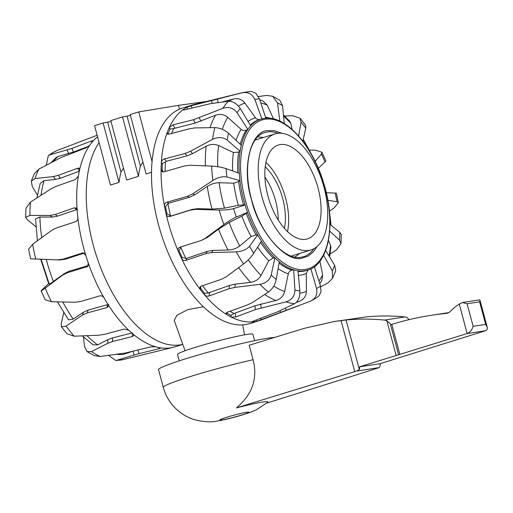 <?xml version="1.0" encoding="UTF-8"?>
<svg xmlns="http://www.w3.org/2000/svg" width="513" height="513" viewBox="0 0 513 513"><rect width="100%" height="100%" fill="white"/><g stroke="black" fill="none" stroke-linecap="round" stroke-linejoin="round"><path stroke-width="0.77" d="M254.602 340.658L252.877 334.232A39.007 2.584 165 0 0 247.189 334.386A39.007 2.584 165 0 0 204.52 344.608A39.007 2.584 165 0 0 177.53 354.425L179.249 360.851M151.527 172.285L146.115 173.971L130.193 114.566L138.728 111.911L152.066 161.698M142.928 162.095L140.421 166.084A90.602 46.427 72.7 0 0 138.433 176.357L126.685 180.012L110.77 120.606L122.517 116.951L138.433 176.357M123.505 168.129L120.997 172.124A90.602 46.427 72.7 0 0 119.01 182.397L110.481 185.046L94.559 125.647L103.094 122.992L119.01 182.397M185.065 350.757L174.196 320.394L176.953 315.187L187.918 309.608L203.34 306.736M111.026 121.549L103.094 122.992M130.449 115.508L122.517 116.951M206.399 101.503L178.434 105.364L138.728 111.911M179.46 109.198L178.434 105.364M97.547 136.785A112.892 57.847 72.7 0 0 92.712 141.453A112.892 57.847 72.7 0 0 89.788 145.198A112.892 57.847 72.7 0 0 79.592 169.758A112.892 57.847 72.7 0 0 78.38 175.972A112.892 57.847 72.7 0 0 77.142 210.048A112.892 57.847 72.7 0 0 77.848 217.653C77.931 219.647 77.181 221.007 75.597 221.725L56.456 227.919L51.486 230.484L32.64 244.271A109.788 56.257 72.7 0 0 34.05 251.62A109.788 56.257 72.7 0 0 35.737 258.988L57.674 259.892L63.028 259.161L82.984 252.858L85.786 255.359A112.892 57.847 72.7 0 0 88.294 263.041A112.892 57.847 72.7 0 0 104.03 297.854A112.892 57.847 72.7 0 0 107.903 304.286A112.892 57.847 72.7 0 0 128.718 330.186A112.892 57.847 72.7 0 0 133.284 334.258A112.892 57.847 72.7 0 0 155.58 346.769A112.892 57.847 72.7 0 0 160.056 347.769A112.892 57.847 72.7 0 0 170.457 347.885A112.892 57.847 72.7 0 0 173.073 347.365A112.892 57.847 72.7 0 0 174.818 346.884L182.788 344.403M117.176 360.318A109.788 56.257 72.7 0 0 121.132 359.985A109.788 56.257 72.7 0 0 123.678 359.478L115.797 360.543L138.952 353.637L159.113 348.705C160.704 348.289 161.018 347.974 160.056 347.769L160.607 348.013M77.848 217.653A112.892 57.847 72.7 0 0 83.645 247.888A112.892 57.847 72.7 0 0 85.786 255.359M99.099 142.576A112.892 57.847 72.7 0 0 101.382 269.537A112.892 57.847 72.7 0 0 180.012 344.916A112.892 57.847 72.7 0 0 182.775 344.358M115.797 360.543L108.57 355.4M131.148 351.854L122.703 354.554L115.951 354.374M133.284 334.258L133.893 335.265L132.463 336.509L112.603 341.504L107.865 343.261L91.513 351.636A109.788 56.257 72.7 0 0 100.221 356.516L125.255 353.021L150.937 346.871L155.58 346.769M100.221 356.516L94.302 355.663L87.069 351.617L84.421 346.217L83.542 337.086M91.513 351.636L87.069 351.617M132.354 332.911L112.488 337.907L107.756 339.664L97.701 344.89L93.129 344.839L82.304 335.912M107.903 304.286L108.301 306.312L106.871 307.608L87.306 312.872L82.58 314.995L66.074 326.095A109.788 56.257 72.7 0 0 74.199 336.201L98.817 335.201L104.556 334.335L124.12 329.07L128.718 330.186M74.199 336.201L67.017 333.758L61.432 326.813L61.207 323.857L63.715 312.686M66.074 326.095L61.432 326.813M108.564 304.389L88.121 310.102L83.395 312.231L73.224 319.112L68.55 319.843L57.437 301.868M97.137 135.259L56.879 150.585L51.986 153.137L48.305 155.721L46.266 165.18M56.879 150.585A109.788 56.257 72.7 0 0 53.39 152.444A109.788 56.257 72.7 0 0 50.088 154.798L48.305 155.721M51.114 162.653L56.013 157.619L58.052 156.516L73.378 152.053L88.845 146.186M50.088 154.798L71.961 148.404L91.352 141.043L92.847 140.742L92.712 141.453M89.788 145.198L85.992 147.891L61.393 157.388L39.007 168.995L34.454 173.535M39.007 168.995A109.788 56.257 72.7 0 0 36.885 173.593A109.788 56.257 72.7 0 0 35.025 178.582L31.261 181.192L32.319 186.604L37.372 195.017M36.891 197.922L40.238 183.321L44.08 180.627L55.449 179.428L60.374 178.242L79.547 171.137M35.025 178.582L53.442 176.543L58.367 175.35L77.559 168.232L79.246 168.277L79.592 169.758M78.38 175.972L75.328 179.595L56.231 186.29L51.043 188.842L30.434 202.135L25.983 208.24L25.65 217.268L27.138 219.487L35.884 226.714M30.434 202.135A109.788 56.257 72.7 0 0 29.953 215.434L25.65 217.268M37.398 240.77L35.564 218.865L39.905 217.031L52.332 217.057L57.456 216.159L77.54 209.342M29.953 215.434L50.082 215.422L55.205 214.524L74.321 207.823L76.168 208.047L77.142 210.048M32.64 244.271L28.632 249.26L30.639 258.783L41.239 259.251M35.737 258.988L31.812 258.834M41.322 259.232L59.784 259.982L65.138 259.251L84.279 253.056M88.294 263.041L87.652 266.504L67.447 272.698L62.637 275.109L45.247 288.114C41.341 291.006 40.245 291.608 41.957 289.909L49.056 283.195M88.358 265.542L69.05 271.23L64.24 273.641L49.479 284.221M45.247 288.114A109.788 56.257 72.7 0 0 48.209 295.007A109.788 56.257 72.7 0 0 51.39 301.708L45.099 299.682L41.111 290.871L41.957 289.909M51.39 301.708L74.911 302.26L80.483 301.541L99.791 295.854C101.51 295.552 102.921 296.219 104.03 297.854M317.214 246.362L313.514 251.71L308.185 256.058L302.279 258.084C286.235 263.393 258.449 231.389 251.421 199.499C241.476 168.052 250.601 130.411 268.119 130.597L274.5 130.712L282.073 133.335M314.36 266.683L320.516 286.068L320.997 292.077L318.669 296.213L314.995 298.79L310.096 301.349L256.878 321.266A112.892 57.847 -107.3 0 1 254.826 321.651A112.892 57.847 -107.3 0 1 252.749 321.895A112.892 57.847 -107.3 0 1 231.164 317.053A112.892 57.847 -107.3 0 1 226.541 314.463A112.892 57.847 -107.3 0 1 204.507 294.828A112.892 57.847 -107.3 0 1 200.192 289.46A112.892 57.847 -107.3 0 1 181.506 258.424A112.892 57.847 -107.3 0 1 178.248 251.21C177.62 249.299 178.126 247.971 179.781 247.24L201.077 240.559L205.303 238.276L223.88 224.527A109.788 56.257 -107.3 0 1 221.392 217.339A109.788 56.257 -107.3 0 1 219.154 210.054L195.863 209.362L190.195 210.138L169.752 216.531C167.975 216.864 166.776 216.069 166.148 214.139A112.892 57.847 -107.3 0 1 164.5 206.322A112.892 57.847 -107.3 0 1 161.076 169.63A112.892 57.847 -107.3 0 1 161.332 162.57A112.892 57.847 -107.3 0 1 167.18 132.598A112.892 57.847 -107.3 0 1 169.29 127.506A112.892 57.847 -107.3 0 1 183.398 109.436A112.892 57.847 -107.3 0 1 187.001 107.204A112.892 57.847 -107.3 0 1 192.157 105.05A112.892 57.847 -107.3 0 1 193.901 104.562L243.297 92.455A109.788 56.257 -107.3 0 0 242.021 92.795C247.952 91.705 252.229 93.937 254.846 99.496A99.631 51.05 -107.3 0 1 257.09 99.054A99.631 51.05 -107.3 0 1 259.386 98.804L265.907 118.234M186.777 109.333A111.109 56.937 -107.3 0 1 187.469 108.948L187.001 107.204L191.355 105.742L242.021 92.795M219.154 210.054C224.861 210.138 229.664 209.657 233.569 208.605L245.124 204.988A79.034 40.501 -107.3 0 0 247.542 212.401L247.529 212.414A79.034 40.501 72.7 0 0 257.686 234.89A945.889 475.564 -14.9 0 1 256.051 234.903L251.12 236.538L239.783 245.984C236.576 248.439 232.658 249.793 228.029 250.023L212.991 250.395L207.201 251.396L186.976 258.263L185.841 258.405L182.077 257.43A111.109 56.937 -107.3 0 1 179.12 250.883L178.248 251.21A112.892 57.847 -107.3 0 1 168.014 221.654A112.892 57.847 -107.3 0 1 166.148 214.139L167.02 213.818A111.109 56.937 -107.3 0 1 165.526 206.733L167.969 203.655L168.976 203.129L189.528 197.249L194.831 194.767L207.284 186.469C211.189 184 215.139 182.756 219.134 182.731L233.704 183.186L238.641 181.57A945.889 436.537 158.8 0 1 239.981 180.647A79.034 40.501 -107.3 0 1 239.308 173.298L226.137 168.636C221.789 167.251 216.935 166.404 211.587 166.103L189.932 165.263L184.462 165.968L163.891 171.849L162.377 171.804L161.076 169.63L162.102 170.04L163.429 171.938M299.098 305.575L260.905 320.061A112.892 57.847 -107.3 0 1 259.193 320.651L249.639 323.62A112.892 57.847 -107.3 0 1 245.278 324.62A112.892 57.847 -107.3 0 1 159.633 228.817A112.892 57.847 -107.3 0 1 182.602 108.019L192.157 105.05M265.163 132.476A65.023 33.319 -107.3 0 1 265.356 132.425A65.023 33.319 -107.3 0 1 267.472 131.963A65.023 33.319 -107.3 0 1 278.097 133.284M254.846 99.496L261.906 118.849A79.034 40.501 -107.3 0 1 263.887 118.445M168.315 134.22L168.181 133.662A111.109 56.937 -107.3 0 1 170.098 129.045L173.727 128.545L195.229 123.069L215.454 115.258C219.955 113.649 224.066 114.354 227.778 117.368L241.116 129.353C242.7 130.616 244.419 130.873 246.278 130.129A945.889 872.619 -163.5 0 1 247.85 129.436L247.862 129.43A79.034 40.501 -107.3 0 1 250.684 125.813L240.27 108.544C236.807 103.511 232.831 101.087 228.356 101.279L210.189 103.729L184.77 109.833C183.135 110.18 182.673 110.051 183.398 109.436L183.051 109.904M162.102 170.04A111.109 56.937 -107.3 0 1 162.332 163.634L166.558 161.255L187.091 155.837L192.619 153.592L206.175 146.192C210.413 144.076 214.569 143.858 218.641 145.538L233.434 152.496L238.635 152.137A945.889 703.291 172 0 1 240.097 151.29L240.11 151.284A79.034 40.501 -107.3 0 1 241.277 145.288L228.509 133.245C224.316 129.699 219.756 127.827 214.838 127.628L195.004 127.897L189.759 128.692L169.2 134.111L167.43 133.957L167.18 132.598L168.181 133.662M195.863 209.362L197.755 208.656L212.042 209.099L224.482 208.15L238.359 205.309L243.56 204.931A945.889 161.197 -3.5 0 0 245.105 204.988A79.034 40.501 72.7 0 1 239.981 180.647L226.919 176.998A99.631 51.05 -107.3 0 1 226.47 172.798A99.631 51.05 -107.3 0 1 226.137 168.636M257.686 234.89L257.706 234.89A79.034 40.501 -107.3 0 0 261.444 241.097L253.775 253.3A99.631 51.05 -107.3 0 1 249.517 246.234L257.706 234.89M257.629 247.17A81.971 42.002 72.7 0 0 268.774 260.777L273.185 257.981A945.889 731.878 -28.7 0 0 274.872 257.827L274.891 257.827A79.034 40.501 -107.3 0 0 279.296 261.758L276.244 279.489A99.631 51.05 -107.3 0 1 273.724 277.334A99.631 51.05 -107.3 0 1 271.223 275.013L274.891 257.827M279.296 261.771A79.034 40.501 72.7 0 0 293.68 269.838L293.699 269.838A79.034 40.501 -107.3 0 0 298.015 270.806L299.855 291.076A99.631 51.05 -107.3 0 1 297.412 290.621A99.631 51.05 -107.3 0 1 294.937 289.973L293.699 269.838A945.889 885.823 -56.7 0 1 291.993 270.184C290.05 270.659 288.813 271.877 288.28 273.839L284.625 291.512C283.413 296.168 280.508 299.15 275.904 300.458L254.871 305.786L234.095 313.494A108.878 55.789 -107.3 0 1 229.901 311.301M313.969 248.658A65.023 33.319 -107.3 0 1 303.959 256.596A65.023 33.319 -107.3 0 1 303.773 256.66M329.532 223.924L339.843 232.44A99.631 51.05 -107.3 0 1 339.753 236.365A99.631 51.05 -107.3 0 1 339.561 240.206L329.288 230.741M330.083 254.006L336.541 249.799L340.998 243.694L341.325 234.665L339.843 232.44M329.583 211.164L334.335 207.662L338.343 202.667L336.97 201.686L327.32 200.224M328.993 207.662L331.097 225.213M325.736 192.683L335.162 193.093A99.631 51.05 -107.3 0 1 336.118 197.39A99.631 51.05 -107.3 0 1 336.97 201.686M338.343 202.667L336.342 193.144L335.162 193.093M309.538 150.065L315.585 150.226L321.882 152.246L323.927 156.619L325.864 161.063L317.919 168.739M314.77 161.775L321.433 154.086A99.631 51.05 -107.3 0 1 323.267 158.017A99.631 51.05 -107.3 0 1 325.018 162.018M303.26 139.247L311.397 154.24M321.882 152.246L321.433 154.086M299.964 118.17L305.543 125.121L305.774 128.077L302.702 141.729M298.54 136.548L301.028 122.171A99.631 51.05 -107.3 0 1 303.42 125.057A99.631 51.05 -107.3 0 1 305.774 128.077M283.439 114.841L289.633 121.151L290.736 123.261L292.115 129.443M284.67 116.015L292.782 115.726L299.958 118.17L301.028 122.171M258.405 96.527L266.76 95.412L272.679 96.271L279.906 100.311L282.554 105.716L284.305 123.864M279.848 121.363L277.475 102.863A99.631 51.05 -107.3 0 1 280.015 104.197A99.631 51.05 -107.3 0 1 282.554 105.716M259.7 99.727L262.855 100.965L267.241 105.178L273.532 118.907M272.679 96.271L277.475 102.863M243.297 92.455L251.178 91.385L255.91 93.302L259.386 98.804M222.084 102.068L233.511 99.015C238.173 97.989 241.995 99.349 244.97 103.094L255.429 117.759C256.705 119.324 258.308 119.856 260.251 119.349M247.862 129.43L237.057 112.661A99.631 51.05 -107.3 0 1 240.27 108.544M170.098 129.045L169.29 127.506L173.086 124.8L193.478 119.728L222.854 108.326C228.625 106.48 233.357 107.922 237.057 112.661M240.11 151.284L227.176 140.075A99.631 51.05 -107.3 0 1 228.509 133.245M162.332 163.634L161.332 162.57C161.614 160.774 162.627 159.562 164.378 158.94L184.911 153.522L190.445 151.277L212.555 139.324C218.012 136.779 222.886 137.029 227.176 140.075M340.998 243.694L339.561 240.206M328.442 240.475L330.558 245.252L330.885 247.317L329.603 256.917M325.511 250.1L334.662 265.33A99.631 51.05 -107.3 0 1 333.546 268.196A99.631 51.05 -107.3 0 1 332.334 270.922L323.472 255.012M320.715 286.754L327.967 282.932L332.527 278.399L335.72 270.742L334.662 265.33M332.527 278.399L332.334 270.922M319.907 261.232L322.671 274.974L321.843 280.322L319.804 283.83M310.096 301.349C315.553 298.797 317.707 294.526 316.553 288.53L310.884 268.838A79.034 40.501 72.7 0 1 307.749 270.101C329.442 264.272 336.406 222.424 323.491 182.481C312.058 144.333 284.92 114.47 263.99 118.42L260.816 119.151A79.034 40.501 72.7 0 0 250.684 125.807M308.037 270.005L306.261 273.467L306.421 291.339C306.21 296.078 303.914 299.38 299.521 301.246L299.438 301.278A106.396 54.519 72.7 0 0 299.521 301.246M299.374 301.304L296.168 302.516M252.672 321.42L252.749 321.895L252.223 321.805M252.749 321.895C251.832 321.914 252.146 321.606 253.691 320.971L278.052 311.628L294.443 303.734C298.233 301.445 300.041 297.226 299.855 291.076M294.443 303.734A109.788 56.257 -107.3 0 1 290.268 303.042A109.788 56.257 -107.3 0 1 286.017 301.849C291.788 299.996 294.763 296.039 294.937 289.973M286.017 301.849L255.448 309.57L235.807 316.963L231.164 317.053L230.901 315.315L234.095 313.494M230.901 315.315A111.109 56.937 -107.3 0 1 226.708 312.968L226.56 312.629M226.708 312.968L226.541 314.463L225.938 313.494L227.362 312.225L247.311 305.004L252.063 302.715L268.498 292.012C272.409 289.12 274.987 284.946 276.244 279.489M268.498 292.012A109.788 56.257 -107.3 0 1 264.176 288.402A109.788 56.257 -107.3 0 1 259.899 284.349C265.824 283.259 269.601 280.143 271.223 275.013M268.774 260.777L261.053 275.468C258.783 279.322 255.307 281.611 250.613 282.336L235.236 284.151L229.407 285.478L208.316 292.917A108.878 55.789 -107.3 0 1 202.468 285.722M259.899 284.349L234.877 287.402L229.048 288.729L209.105 295.956C207.31 296.443 205.777 296.065 204.507 294.828L204.674 293.333L208.316 292.917M204.674 293.333A111.109 56.937 -107.3 0 1 200.763 288.46L200.666 286.401M200.763 288.46L200.192 289.46L199.916 287.152L201.218 286.145L221.449 279.277L226.329 276.77L243.54 263.996C247.728 260.739 251.146 257.18 253.775 253.3M243.54 263.996A109.788 56.257 -107.3 0 1 236.243 251.883C242.149 251.473 246.573 249.587 249.517 246.234M236.243 251.883L211.76 252.563L205.969 253.563L185.738 260.431C183.943 260.835 182.532 260.162 181.506 258.424L182.077 257.43M179.12 250.883L181.012 246.856M201.077 240.559L207.194 237.57L218.583 229.131L229.176 222.514L241.886 216.108L246.304 213.331A945.889 118.477 147.5 0 1 247.529 212.414M247.542 212.401L236.326 217.05A99.631 51.05 -107.3 0 1 234.903 212.844A99.631 51.05 -107.3 0 1 233.569 208.605M223.88 224.527C228.471 221.212 232.62 218.718 236.326 217.05M197.755 208.656L192.093 209.432L171.65 215.826L170.553 215.922L167.02 213.818M165.526 206.733L164.5 206.322C164.295 204.302 165.045 202.943 166.744 202.25L187.296 196.37L192.606 193.882L212.921 180.429C217.961 177.363 222.623 176.222 226.919 176.998M259.193 320.651A112.892 57.847 -107.3 0 1 256.878 321.266L256.372 319.965M280.271 144.557A49.145 25.182 72.7 0 0 278.373 144.999A49.145 25.182 72.7 0 0 268.376 197.588A49.145 25.182 72.7 0 0 305.658 239.295A49.145 25.182 72.7 0 0 307.556 238.859A49.145 25.182 72.7 0 0 317.56 186.27A49.145 25.182 72.7 0 0 280.271 144.557M274.936 133.931A60.733 31.12 72.7 0 0 262.573 198.922A60.733 31.12 72.7 0 0 308.653 250.466A60.733 31.12 72.7 0 0 311 249.921A60.733 31.12 72.7 0 0 323.357 184.93A60.733 31.12 72.7 0 0 277.283 133.393A60.733 31.12 72.7 0 0 274.936 133.931L256.019 139.812A60.733 31.12 72.7 0 0 255.121 140.12M291.166 256.058A60.733 31.12 72.7 0 0 292.083 255.807L311 249.921M294.59 257.039A62.855 32.204 72.7 0 0 299.534 253.486M263.47 137.497A62.855 32.204 72.7 0 0 259.084 137.202L258.308 135.753M278.27 220.064A43.464 22.271 72.7 0 0 264.907 177.081M287.517 231.613A49.145 25.182 72.7 0 0 265.971 162.326M284.369 228.33A43.464 22.271 72.7 0 0 265.24 166.815M253.069 359.741C257.93 378.312 252.396 394.362 236.455 407.899A35.987 2.385 -15 0 1 262.643 402.064A35.987 2.385 -15 0 1 267.677 402.307L256.314 409.829L250.37 412.317L240.122 415.626C231.658 418.101 223.995 419.91 217.127 421.058C211.471 422.372 204.174 421.987 195.241 419.91C189.881 418.358 184.949 415.921 180.454 412.599C171.881 406.123 166.161 397.716 163.281 387.366A61.291 4.059 -15 0 1 192.914 375.747A61.291 4.059 -15 0 1 253.069 359.741L249.183 345.243A2559.838 169.649 -15 0 1 304.267 328.346L334.046 321.536L346.057 319.997A263.708 225.784 81.3 0 1 384.365 320.086A6.688 5.726 81.3 0 1 386.86 320.811L390.297 323.709L390.784 324.658L391.804 324.383A372.72 319.112 81.3 0 1 431.459 315.264A372.72 319.112 81.3 0 1 446.272 313.417A8.913 7.631 -98.7 0 0 446.522 313.385A8.913 7.631 -98.7 0 0 450.44 311.308A57.193 48.972 81.3 0 1 459.27 304.1L462.764 302.446M163.281 387.366L158.53 369.642A61.291 4.059 -15 0 1 200.949 354.226A61.291 4.059 -15 0 1 267.998 338.15A61.291 4.059 -15 0 1 274.564 337.445M408.983 319.67L407.354 317.682A6.688 5.726 -98.7 0 0 404.86 316.957A263.708 225.784 -98.7 0 0 366.545 316.867L334.046 321.536M266.779 403.09A2559.838 169.649 165 0 0 377.51 368.154A5.572 0.372 165 0 0 379.101 367.622L379.812 366.372A3.341 2.86 -98.7 0 0 380.082 363.685L485.369 330.77C487.01 330.18 487.626 328.974 487.209 327.147L485.657 324.408L479.61 301.843C480.181 300.528 480.142 299.887 479.482 299.913M487.209 327.147L479.982 300.176L479.604 299.874L462.829 302.439M485.657 324.408L473.133 326.326C472.005 329.93 470.011 332.334 467.157 333.546L359.587 366.814A3.341 2.86 81.3 0 1 359.318 369.501L356.811 371.027A5.572 0.372 165 0 0 354.746 371.63A2559.838 169.649 165 0 0 236.455 407.899M462.405 302.523L467.087 303.754L473.133 326.326M346.057 319.997L359.318 369.501M341.068 320.587L354.746 371.63M380.082 363.685L359.587 366.814M446.772 313.34L446.272 313.417M404.86 316.957L384.365 320.086M120.997 172.124L107.647 122.299M140.421 166.084L127.07 116.259M134.111 355.002L133.136 351.354M107.865 343.261L107.756 339.664M82.58 314.995L83.395 312.231M67.184 149.969L68.601 153.618M71.961 148.404L73.378 152.053M91.872 142.447L91.333 141.049M53.442 176.543L55.449 179.428M58.367 175.35L60.374 178.242M79.348 170.848L77.54 168.245M50.082 215.422L52.332 217.057M55.205 214.524L57.456 216.159M76.552 209.464L74.302 207.829M57.674 259.892L59.784 259.982M63.028 259.161L65.138 259.251M83.799 253.037L82.17 252.967M86.755 267.01L88.268 265.625M67.447 272.698L69.05 271.23M62.637 275.109L64.24 273.641M138.952 353.637L138.016 350.123M159.113 348.705L158.806 347.545M112.603 341.504L112.488 337.907M132.463 336.509L132.373 333.482M87.306 312.872L88.121 310.102M106.871 307.608L107.685 304.837M46.247 259.424A106.396 54.519 72.7 0 0 53.512 281.669M41.739 237.59A106.396 54.519 -107.3 0 1 39.905 217.031M40.976 195.286A106.396 54.519 -107.3 0 1 44.08 180.627M53.512 161.415A106.396 54.519 -107.3 0 1 58.052 156.516M122.703 354.554A106.396 54.519 -107.3 0 1 118.067 354.073M97.701 344.89A106.396 54.519 -107.3 0 1 87.005 335.726M73.224 319.112A106.396 54.519 -107.3 0 1 62.81 301.997M298.015 270.813A79.034 40.501 72.7 0 0 304.696 270.8A79.034 40.501 72.7 0 0 307.749 270.101L306.351 270.531A79.034 40.501 -107.3 0 1 303.298 271.236A79.034 40.501 -107.3 0 1 298.072 271.409M298.425 275.353A81.971 42.002 72.7 0 0 300.618 275.128A81.971 42.002 72.7 0 0 306.261 273.467M299.906 293.212A99.08 50.768 72.7 0 0 299.932 293.212A99.08 50.768 72.7 0 0 306.421 291.339M305.325 269.44A77.925 39.931 -107.3 0 1 245.4 200.416A77.925 39.931 -107.3 0 1 265.074 119.24A77.925 39.931 -107.3 0 1 324.998 188.265A77.925 39.931 -107.3 0 1 305.325 269.44M261.906 118.849A79.034 40.501 72.7 0 0 260.816 119.151L259.418 119.587A79.034 40.501 -107.3 0 0 250.306 125.178M247.85 129.436A79.034 40.501 72.7 0 0 241.27 145.282M240.097 151.29A79.034 40.501 72.7 0 0 239.295 173.291M261.431 241.11A79.034 40.501 72.7 0 0 274.872 257.827M330.776 224.951A99.08 50.768 72.7 0 0 329.493 212.254M311.397 154.221A99.08 50.768 72.7 0 0 303.157 139.703M290.736 123.261A99.08 50.768 72.7 0 0 283.554 116.066M270.409 118.343A81.971 42.002 72.7 0 0 265.548 117.163M267.241 105.178A99.08 50.768 72.7 0 0 260.771 102.927M217.326 99.298L218.205 102.587M255.429 117.759A81.971 42.002 72.7 0 0 248.1 121.523M244.97 103.094A99.08 50.768 72.7 0 0 238.481 106.114M199.185 117.823L200.936 121.164M241.116 129.353A81.971 42.002 72.7 0 0 236.102 140.408M227.778 117.368A99.08 50.768 72.7 0 0 222.283 129.314M190.445 151.277L192.619 153.592M320.516 286.068A99.631 51.05 -107.3 0 1 318.567 287.389A99.631 51.05 -107.3 0 1 316.553 288.53M286.228 310.378L285.369 308.166M280.605 312.468L279.938 310.743M260.668 318.349L261.239 319.823M261.22 307.851L260.642 304.074M255.448 309.57L254.871 305.786M235.23 313.18L235.807 316.963M234.877 287.402L235.236 284.151M229.048 288.729L229.407 285.478M209.464 292.699L209.105 295.956M211.76 252.563L212.991 250.395M205.969 253.563L207.201 251.396M186.976 258.263L185.738 260.431M185.841 258.405A108.878 55.789 -107.3 0 1 180.723 247.08M205.303 238.276L207.194 237.57M190.195 210.138L192.093 209.432M171.65 215.826L169.752 216.531M170.553 215.922A108.878 55.789 -107.3 0 1 167.969 203.655M166.744 202.25L168.976 203.129M187.296 196.37L189.528 197.249M192.606 193.882L194.831 194.767M212.921 180.429A109.788 56.257 -107.3 0 1 212.106 173.208A109.788 56.257 -107.3 0 1 211.587 166.103M222.854 108.326A109.788 56.257 -107.3 0 1 228.356 101.279M212.555 139.324A109.788 56.257 -107.3 0 1 214.838 127.628M296.463 302.221A106.396 54.519 72.7 0 0 299.438 301.278L298.951 301.464M183.699 110.026L183.398 109.436M211.516 100.811L212.215 103.427M191.355 105.742L191.971 108.038M193.478 119.728L195.229 123.069M173.086 124.8L174.83 128.147M171.528 133.495A108.878 55.789 -107.3 0 1 173.727 128.545M184.911 153.522L187.091 155.837M164.378 158.94L166.558 161.255M165.096 171.509A108.878 55.789 -107.3 0 1 165.494 161.73M212.042 209.099A106.396 54.519 -107.3 0 1 207.284 186.469M224.482 208.15A99.08 50.768 -107.3 0 1 219.134 182.731M238.359 205.309A81.971 42.002 -107.3 0 1 233.704 183.186M243.56 204.931A79.034 40.501 -107.3 0 1 238.641 181.57M241.886 216.108A81.971 42.002 72.7 0 0 251.12 236.538M256.051 234.903A79.034 40.501 -107.3 0 1 246.304 213.331M229.176 222.514A99.08 50.768 72.7 0 0 239.783 245.984M218.583 229.131A106.396 54.519 72.7 0 0 228.029 250.023M273.185 257.981A79.034 40.501 -107.3 0 1 260.61 242.425M248.279 259.86A99.08 50.768 72.7 0 0 261.053 275.468M238.692 267.613A106.396 54.519 72.7 0 0 250.613 282.336M278.117 268.632A81.971 42.002 72.7 0 0 288.28 273.839M291.993 270.184A79.034 40.501 -107.3 0 1 279.059 263.124M273.775 286.055A99.08 50.768 72.7 0 0 284.625 291.512M264.727 294.507A106.396 54.519 72.7 0 0 275.904 300.458M314.54 267.241A81.971 42.002 72.7 0 0 316.104 265.324M318.913 281.015A99.08 50.768 72.7 0 0 322.671 274.974M329.051 255.993A99.08 50.768 72.7 0 0 330.558 245.252M233.511 99.015A106.396 54.519 72.7 0 0 228.753 101.241M240.225 144.294A79.034 40.501 -107.3 0 1 246.278 130.129M215.454 115.258A106.396 54.519 72.7 0 0 210.041 127.666M237.84 172.778A79.034 40.501 -107.3 0 1 238.635 152.137M233.434 152.496A81.971 42.002 72.7 0 0 232.633 170.938M218.641 145.538A99.08 50.768 72.7 0 0 217.73 166.719M206.175 146.192A106.396 54.519 72.7 0 0 205.405 165.853M222.091 419.91A15.044 0.994 -15 0 1 226.746 417.249A15.044 0.994 -15 0 1 246.766 412.24A15.044 0.994 -15 0 1 242.11 414.902A15.044 0.994 -15 0 1 222.091 419.91M459.27 304.1L467.157 333.546L485.369 330.77M391.804 324.383L399.864 354.47M390.297 323.709L398.627 354.797M386.86 320.811L396.145 355.445M379.101 367.622L356.811 371.027M479.61 301.843L467.087 303.754M244.521 334.829L242.72 324.902M48.652 283.574L40.7 259.225M31.261 181.192L34.448 173.535M123.678 359.478L173.073 347.365M41.111 259.219L49.344 284.452M303.959 256.596L301.195 257.269C285.497 260.566 262.868 236.711 253.307 205.36C241.995 171.836 248.254 136.522 264.977 132.534L265.356 132.425M431.459 315.264L448.728 312.629"/></g></svg>
